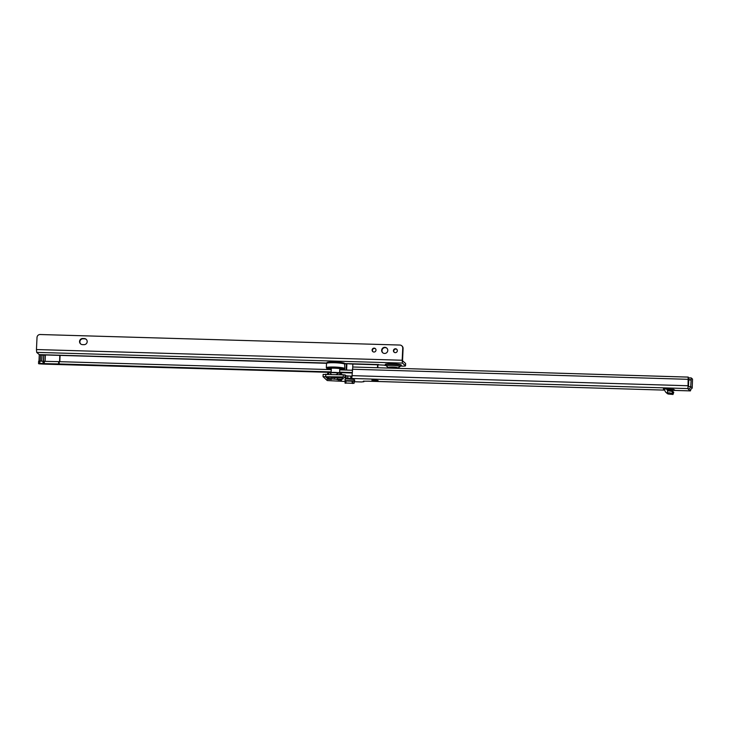 <?xml version="1.0" encoding="UTF-8"?>
<svg xmlns="http://www.w3.org/2000/svg" width="729" height="729" viewBox="0 0 729 729"><rect width="100%" height="100%" fill="white"/><g stroke="black" fill="none" stroke-linecap="round" stroke-linejoin="round"><path stroke-width="1.09" d="M340.917 377.048L340.461 377.813L330.966 377.522L329.708 376.711M334.347 376.929L334.438 379.18L342.302 379.198L343.487 378.661A3.08 3.034 132.4 0 1 341.546 377.877L341.199 377.558M341.518 380.237L336.889 379.554L341.527 379.937M327.321 379.262L331.54 379.426L327.321 379.262M670.051 389.168L670.006 390.215L674.863 390.188L673.696 389.377L666.643 389.022L667.609 390.653L672.949 391.564L672.111 393.696L669.878 392.867L667.5 392.949A2.697 2.652 132.4 0 1 665.258 391.473L664.347 389.559A1.157 1.139 -47.6 0 0 663.363 388.931L666.643 389.022M670.006 390.215L667.882 390.152L668.119 390.644M690.682 390.206L690.418 390.899L689.625 390.516L692.195 388.11A2.542 2.497 -47.6 0 0 692.213 387.91L692.523 379.098L691.265 377.95L688.951 377.868L688.768 379.672L688.458 386.498L690.727 386.771C690.062 388.439 689.151 389.149 687.994 388.903L688.267 377.112L352.781 366.997L352.061 375.572A1.54 1.513 132.4 0 1 352.052 375.645L351.843 377.54L350.877 378.442L345.974 378.114L343.241 376.966L323.038 376.674L327.266 380.556L345.054 381.467M354.422 381.741L361.511 381.96L363.908 381.714L363.379 381.194L368.756 381.203M371.954 380.283L378.087 380.52L371.972 379.9M354.294 379.709L354.012 383.345L354.731 380.119L353.984 379.445L345.683 378.798L345.017 379.18L345.109 380.729M327.121 377.121L327.166 377.121A3.08 2.451 -96.3 0 1 326.683 377.112L326.109 377.349L326.993 378.16L334.438 379.18M343.487 378.661L341.436 377.558A3.08 1.832 97.8 0 1 341.163 377.549L341.163 377.549A3.08 1.832 97.8 0 1 340.899 377.485M689.698 390.462L687.994 388.903L688.039 386.598M687.857 388.584L350.877 378.442L350.986 376.146L346.084 375.818L345.081 374.906L323.175 374.433M688.03 386.406L688.158 377.449M687.939 388.675L688.048 386.379L687.93 388.648M688.951 377.868L691.247 377.941L690.746 386.57A2.542 2.497 132.4 0 1 690.727 386.771M688.705 381.285L688.167 381.267M340.525 380.11L340.552 379.654M352.371 375.936L350.986 376.146M688.267 379.435L688.267 377.093L352.781 366.997M353.975 383.336L345.099 383.007M344.972 383.053L345.428 380.611L346.056 381.012L345.81 383.272M352.289 383.463L352.052 381.194L346.056 381.012M352.052 381.194L354.084 381.039L353.939 383.317M345.136 380.611L353.775 380.884M345.355 378.989L345.291 379.445M672.749 394.435L668.739 394.079A2.697 2.652 132.4 0 1 667.09 393.396L665.85 392.266M672.985 394.498L673.769 392.311L672.976 394.489L672.111 393.696M673.769 392.311L672.949 391.564M667.263 389.04A3.472 3.408 132.4 0 1 667.655 389.669L667.882 390.152M337.354 377.066L337.846 379.28M342.594 377.85A3.08 3.034 132.4 0 1 341.4 377.558M329.599 376.875A3.08 3.034 132.4 0 1 326.993 378.16M341.436 377.558L339.404 377.276A3.08 1.832 97.8 0 1 339.131 377.276L339.131 377.276A3.08 1.832 97.8 0 1 338.876 377.212M327.439 377.084A3.08 3.034 132.4 0 1 326.109 377.349M339.404 377.276L336.005 376.957M335.896 376.957L331.34 376.82M340.653 377.057L341.609 377.631L328.706 376.948A3.08 2.451 -96.3 0 1 328.223 376.939L326.683 377.112M336.306 374.46L339.231 372.647A2.697 1.604 97.8 0 1 339.477 372.647A2.697 1.604 97.8 0 1 340.58 373.831L340.407 373.849A2.697 2.078 -122 0 0 338.857 372.856L329.927 372.592A2.697 2.397 142 0 0 328.205 373.485L328.086 373.448A2.697 2.141 -96.3 0 1 329.59 372.364L329.59 372.364A2.697 2.141 -96.3 0 1 329.991 372.364L330.009 372.364M340.99 374.597L340.607 373.831A2.697 1.604 -82.2 0 0 339.495 372.656L339.477 372.647A2.697 1.604 -82.2 0 0 339.486 372.647L329.59 372.364A2.697 2.141 83.7 0 0 329.572 372.364A2.697 2.141 83.7 0 0 328.068 373.458L327.558 374.196M340.58 373.831L340.607 373.831A2.697 0.993 -26.7 0 1 341.509 374.059L341.792 374.624M327.622 373.64A2.697 0.62 34.6 0 1 327.649 373.512A2.697 0.62 34.6 0 1 328.068 373.458L328.086 373.448M339.687 372.692A2.697 2.652 132.4 0 1 340.953 373.33L341.719 374.032A2.697 2.652 132.4 0 1 342.211 374.633M332.451 372.419A4.237 0.501 2.7 0 1 337.29 372.565M329.563 368.345A6.051 0.72 2.7 0 1 329.535 368.318A6.051 0.72 2.7 0 0 331.294 368.838M341.555 368.892A6.051 0.72 2.7 0 1 339.76 369.238M331.148 371.918L59.122 363.962L59.231 361.666L331.258 369.621A7.317 0.875 2.7 0 1 328.278 368.883A7.317 0.875 2.7 0 1 328.269 368.655A7.317 0.875 2.7 0 1 335.477 368.227A7.317 0.875 2.7 0 1 342.767 369.321A7.317 0.875 2.7 0 1 342.785 369.339A7.317 0.875 2.7 0 1 341.181 369.913M328.378 368.582A7.172 0.857 -177.3 0 0 328.369 368.61A7.172 0.857 -177.3 0 0 328.433 368.737A7.172 0.857 -177.3 0 0 331.258 369.439M342.357 369.111A7.172 0.857 2.7 0 1 339.75 369.412M331.285 369.011A7.172 0.857 2.7 0 1 328.715 368.464M339.732 369.831A7.172 0.857 -177.3 0 0 342.685 369.284A7.172 0.857 -177.3 0 0 342.685 369.257M394.261 352.326A1.968 1.932 131.1 0 1 396.831 349.382M393.441 350.649A1.968 1.932 131.1 0 1 396.676 349.227A1.968 1.932 131.1 0 1 396.139 352.49A1.968 1.932 131.1 0 1 393.441 350.649M372.929 351.697A1.968 1.932 131.1 0 1 375.499 348.754M372.109 350.029A1.968 1.932 131.1 0 1 375.335 348.599A1.968 1.932 131.1 0 1 374.806 351.87A1.968 1.932 131.1 0 1 372.109 350.029M382.862 352.863A3.08 3.025 131.1 0 1 383.755 347.933A3.08 3.025 131.1 0 1 386.899 348.225M381.668 350.312A3.08 3.025 131.1 0 1 386.744 348.07A3.08 3.025 131.1 0 1 385.896 353.191A3.08 3.025 131.1 0 1 381.668 350.312M87.179 341.691A3.08 3.025 131.1 0 1 83.99 344.662L82.459 344.617A3.08 3.025 131.1 0 1 79.78 340.452A3.08 3.025 131.1 0 1 82.751 338.502L84.272 338.548A3.08 3.025 131.1 0 1 87.179 341.691M377.458 367.744L377.595 364.792L384.156 365.129A3.855 0.456 -177.3 0 0 386.315 365.575M400.349 366.067L402.226 366.122A3.855 0.456 -177.3 0 0 405.524 365.821A3.855 0.456 -177.3 0 0 405.488 365.748L405.597 363.461L402.536 360.791L403.082 348.471A3.08 3.025 -48.9 0 0 402.053 346.056L401.725 345.765A3.08 3.025 -48.9 0 0 400.112 345.054L39.949 334.511A3.08 3.025 -48.9 0 0 37.015 337.481L36.45 349.546L402.18 360.244L402.426 363.088L405.488 365.748M39.002 361.119L39.275 354.631L36.696 352.38L36.45 349.546M377.795 367.753L377.95 364.582M352.69 364.053L377.595 364.782A1.54 1.513 131.1 0 1 377.595 364.782L377.622 364.719M352.207 372.537L339.623 372.164M59.541 364.409A2.542 0.592 -88.9 0 1 59.468 364.427A2.542 0.592 -88.9 0 1 59.395 364.4L43.293 364.09L38.837 363.798L39.758 363.388A6.552 0.784 2.7 0 1 42.965 363.589L58.566 363.944A6.552 0.784 2.7 0 1 59.122 363.962M402.18 360.244L402.745 348.18A3.08 3.025 -48.9 0 0 401.725 345.765M80.755 344.015A3.08 3.025 131.1 0 1 83.079 338.785L84.6 338.83A3.08 3.025 131.1 0 1 86.314 339.422M39.758 363.388L39.867 361.101L39.712 363.388M352.307 370.241L339.732 369.876M38.637 361.219L38.528 363.516L38.637 361.219L39.822 361.101M59.231 361.666A6.552 0.784 -177.3 0 0 58.675 361.648L43.075 361.302A6.552 0.784 -177.3 0 0 39.867 361.101M43.767 363.671L43.877 361.374M44.232 363.68L44.341 361.384M344.726 363.561L346.904 363.643A9.249 1.103 -177.3 0 0 352.854 364.063L352.718 367.042M346.667 370.077A9.249 1.103 2.7 0 1 346.603 370.068L342.84 369.94M388.985 367.58L389.222 367.37A4.01 0.474 2.7 0 1 393.159 367.134A4.01 0.474 2.7 0 1 397.159 367.726A4.01 0.474 2.7 0 1 397.177 367.744A4.01 0.474 2.7 0 1 397.187 367.753L397.396 367.981A4.237 0.501 -177.3 0 0 393.15 367.334A4.237 0.501 -177.3 0 0 388.985 367.58A4.237 0.501 -177.3 0 0 388.949 367.644L388.931 368.09M397.369 368.118A4.237 0.501 -177.3 0 0 397.423 368.045A4.237 0.501 -177.3 0 0 397.396 367.981A4.237 0.501 -177.3 0 0 397.378 367.963A4.401 0.519 2.7 0 0 397.551 367.744A4.401 0.519 2.7 0 0 392.567 367.061A4.401 0.519 2.7 0 0 388.849 367.489A4.401 0.519 2.7 0 0 388.994 367.571M664.566 390.024L663.363 388.931M690.372 390.881L667.91 390.206M368.537 381.212L664.611 390.124L368.227 381.185M331.239 376.811L328.223 376.939M691.056 379.745L688.768 379.672M691.056 380.009L688.768 379.937M690.746 386.57L692.213 387.91M352.362 369.229L687.93 379.317M352.052 375.645L687.629 385.741M350.758 378.442L350.868 376.146M363.871 381.659L363.899 381.076M325.699 376.437L325.808 374.141M344.972 377.203L345.081 374.906M343.241 376.966L343.35 374.67M345.974 378.114L346.084 375.818M347.706 378.351L347.815 376.055M338.775 380.155L338.803 379.627M353.838 383.272L353.146 383.254M352.872 379.135L345.491 378.907M352.453 381.149L352.69 383.427M345.482 383.208L345.728 380.948M667.5 392.949L667.609 390.653M669.058 394.07L667.837 392.949M670.972 393.86L669.878 392.867M671.117 393.879L670.042 392.895M667.655 389.669L666.953 389.031M669.915 390.215L669.96 389.158M671.783 393.551L672.621 391.409M667.7 390.662L667.591 392.958M340.407 373.849L339.295 374.551M339.477 372.647L339.495 372.656A2.697 2.697 0 0 1 340.953 373.33A2.697 2.652 132.4 0 1 341.509 374.059L342.138 374.633M329.927 372.592L331.276 374.305M328.797 374.232L328.205 373.485M330.027 369.585A8.32 0.993 2.7 0 1 327.285 368.856A8.32 0.993 2.7 0 1 334.383 368.063A8.32 0.993 2.7 0 1 343.76 369.348A8.32 0.993 2.7 0 1 342.557 369.958M329.936 369.585L327.166 368.91L326.328 367.744A9.249 1.103 2.7 0 1 334.957 367.061A9.249 1.103 2.7 0 1 344.717 368.455A9.249 1.103 2.7 0 1 344.799 368.619L344.626 363.47C344.562 362.76 340.461 362.24 332.324 361.912C325.043 362.313 327.667 362.386 326.528 363.47A9.249 1.103 2.7 0 1 335.158 362.778A9.249 1.103 2.7 0 1 344.917 364.181A9.249 1.103 2.7 0 1 345.008 364.336M327.576 362.741A8.32 0.993 2.7 0 1 334.675 361.948A8.32 0.993 2.7 0 1 344.042 363.233M386.015 364.956A7.381 0.875 2.7 0 1 385.951 364.883A7.381 0.875 2.7 0 1 392.548 364.254A7.381 0.875 2.7 0 1 400.613 365.384A7.381 0.875 2.7 0 1 400.668 365.575L400.686 365.475M400.722 365.502A8.046 0.957 -177.3 0 0 401.287 365.019A8.046 0.957 -177.3 0 0 392.184 363.78A8.046 0.957 -177.3 0 0 385.368 364.555A8.046 0.957 -177.3 0 0 385.905 364.81M386.598 366.076A6.734 0.802 2.7 0 1 386.543 366.013A6.734 0.802 2.7 0 1 392.567 365.448A6.734 0.802 2.7 0 1 399.92 366.468A6.734 0.802 2.7 0 1 399.975 366.651L400.668 365.575M39.275 354.631L326.647 363.033M378.643 364.555L346.567 363.616M36.696 352.38L402.426 363.088M326.556 363.288L45.335 354.959L45.052 361.402M60.079 355.233L59.805 361.684M352.18 372.966L339.596 372.601L352.18 372.984M331.121 372.355L59.641 364.409M40.551 354.668L39.293 354.886M45.089 361.402L45.38 355.223L41.963 355.005L40.578 354.923L40.286 361.11M59.824 355.233L59.578 361.675M43.804 354.914L43.53 361.338M43.722 354.914L43.339 361.32M42.054 354.759L41.671 361.183M331.321 368.191L331.121 372.382L44.979 364.154A2.542 0.592 -88.9 0 1 44.906 364.136L38.883 363.817M42.965 363.589L43.075 361.302M58.566 363.944L58.675 361.648M346.603 370.068L346.904 363.643M346.102 370.031L346.412 363.616M323.038 376.674L323.147 374.378M363.908 381.714L363.935 381.076M690.418 390.899L667.919 390.225M354.012 383.345L352.982 383.317M353.492 380.802L345.327 380.556M328.706 376.948L327.166 377.121M329.59 372.364L329.572 372.364A2.697 2.697 0 0 0 327.649 373.512L327.184 374.187M341.719 374.032L342.284 374.742M339.596 372.665L339.787 368.592M342.694 369.958L344.261 369.512L344.799 368.619M326.328 367.744L326.528 363.47M388.949 367.662L387.199 366.842L385.841 364.737M397.405 368.345L399.975 366.651M405.524 365.821L405.634 363.534"/></g></svg>
